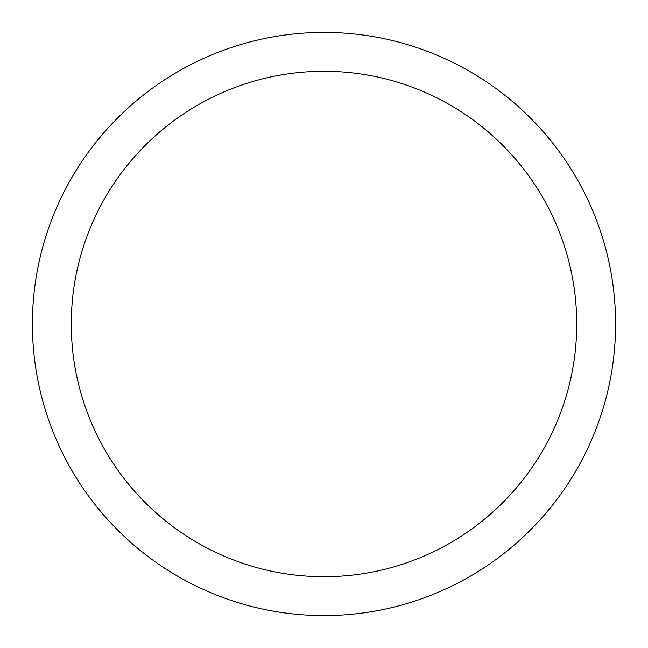 <?xml version="1.0" encoding="UTF-8"?>
<svg xmlns="http://www.w3.org/2000/svg" width="648" height="648" viewBox="0 0 648 648"><rect width="100%" height="100%" fill="white"/><g stroke="black" fill="none" stroke-linecap="round" stroke-linejoin="round"><path stroke-width="0.97" d="M324 32.4A291.6 291.6 0 0 1 615.6 324A291.6 291.6 0 0 1 324 615.6A291.6 291.6 0 0 1 32.4 324A291.6 291.6 0 0 1 324 32.4M324 71.28A252.72 252.72 0 0 1 576.72 324A252.72 252.72 0 0 1 324 576.72A252.72 252.72 0 0 1 71.28 324A252.72 252.72 0 0 1 324 71.28"/></g></svg>
